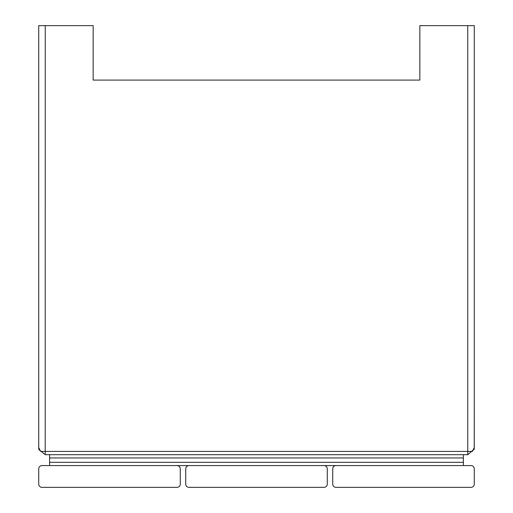 <?xml version="1.0" encoding="UTF-8"?>
<svg xmlns="http://www.w3.org/2000/svg" width="513" height="513" viewBox="0 0 513 513"><rect width="100%" height="100%" fill="white"/><g stroke="black" fill="none" stroke-linecap="round" stroke-linejoin="round"><path stroke-width="0.77" d="M45.253 451.414L467.747 451.414L467.747 454.685L45.253 454.685L45.253 451.414L40.63 451.414L38.719 447.567L38.719 25.65L45.253 25.65L45.215 451.414M467.747 25.65L474.281 25.65L474.281 447.567L472.37 451.414L467.747 451.414L467.747 25.65L419.839 25.65L419.839 80.099L93.161 80.099L93.161 25.65L45.253 25.65M93.161 80.099L254.865 80.099M258.135 80.099L419.839 80.099M38.719 399.653L38.719 448.15L38.892 449.638L39.245 449.555M474.281 399.653L474.236 448.15M467.747 454.685L473.755 449.555M474.108 449.638L474.281 448.15M38.892 449.638L45.253 454.685M474.281 484.086L474.281 468.837A3.264 3.264 0 0 0 471.017 465.573L335.989 465.573A3.264 3.264 0 0 0 332.725 468.837L332.725 484.086A3.264 3.264 0 0 0 335.989 487.35L471.017 487.35A3.264 3.264 0 0 0 474.281 484.086M327.281 484.086L327.281 468.837A3.264 3.264 0 0 0 324.011 465.573L188.989 465.573A3.264 3.264 0 0 0 185.719 468.837L185.719 484.086A3.264 3.264 0 0 0 188.989 487.35L324.011 487.35A3.264 3.264 0 0 0 327.281 484.086M180.275 484.086L180.275 468.837A3.264 3.264 0 0 0 177.011 465.573L41.983 465.573A3.264 3.264 0 0 0 38.719 468.837L38.719 484.086A3.264 3.264 0 0 0 41.983 487.35L177.011 487.35A3.264 3.264 0 0 0 180.275 484.086M463.393 462.303L463.393 465.573L49.607 465.573L49.607 462.303L463.393 462.303L463.393 457.949L49.607 457.949L49.607 454.685M49.607 462.303L49.607 457.949M463.393 454.685L463.393 457.949"/></g></svg>
